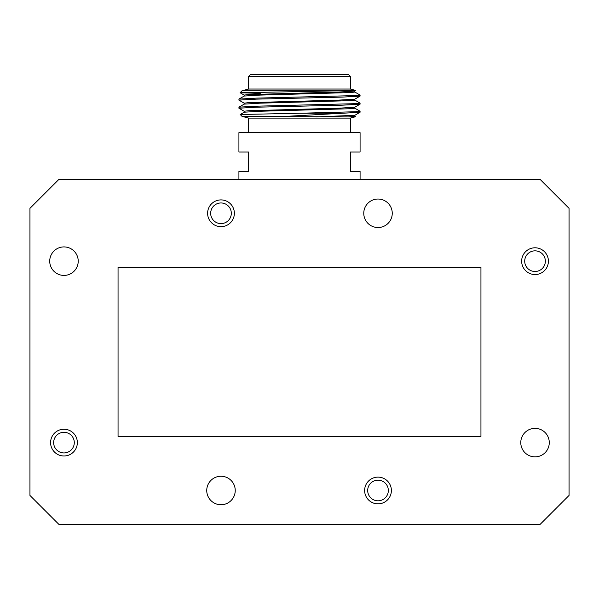 <?xml version="1.0" encoding="UTF-8"?>
<svg xmlns="http://www.w3.org/2000/svg" width="599" height="599" viewBox="0 0 599 599"><rect width="100%" height="100%" fill="white"/><g stroke="black" fill="none" stroke-linecap="round" stroke-linejoin="round"><path stroke-width="0.9" d="M521.654 261.164A13.373 13.373 0 0 0 535.027 274.544A13.373 13.373 0 0 0 548.407 261.164A13.373 13.373 0 0 0 535.027 247.791A13.373 13.373 0 0 0 521.654 261.164M524.709 261.164A10.325 10.325 0 0 0 535.027 271.489A10.325 10.325 0 0 0 545.352 261.164A10.325 10.325 0 0 0 535.027 250.846A10.325 10.325 0 0 0 524.709 261.164M207.613 213.281A13.373 13.373 0 0 0 220.994 226.662A13.373 13.373 0 0 0 234.366 213.281A13.373 13.373 0 0 0 220.994 199.909A13.373 13.373 0 0 0 207.613 213.281M210.668 213.281A10.325 10.325 0 0 0 220.994 223.607A10.325 10.325 0 0 0 231.311 213.281A10.325 10.325 0 0 0 220.994 202.964A10.325 10.325 0 0 0 210.668 213.281M50.593 442.609A13.373 13.373 0 0 0 63.973 455.989A13.373 13.373 0 0 0 77.346 442.609A13.373 13.373 0 0 0 63.973 429.236A13.373 13.373 0 0 0 50.593 442.609M53.648 442.609A10.325 10.325 0 0 0 63.973 452.934A10.325 10.325 0 0 0 74.291 442.609A10.325 10.325 0 0 0 63.973 432.291A10.325 10.325 0 0 0 53.648 442.609M364.634 490.491A13.373 13.373 0 0 0 378.006 503.864A13.373 13.373 0 0 0 391.387 490.491A13.373 13.373 0 0 0 378.006 477.118A13.373 13.373 0 0 0 364.634 490.491M367.689 490.491A10.325 10.325 0 0 0 378.006 500.816A10.325 10.325 0 0 0 388.332 490.491A10.325 10.325 0 0 0 378.006 480.166A10.325 10.325 0 0 0 367.689 490.491M363.765 213.281A14.249 14.249 0 0 0 378.006 227.53A14.249 14.249 0 0 0 392.255 213.281A14.249 14.249 0 0 0 378.006 199.04A14.249 14.249 0 0 0 363.765 213.281M49.724 261.164A14.249 14.249 0 0 0 63.973 275.413A14.249 14.249 0 0 0 78.222 261.164A14.249 14.249 0 0 0 63.973 246.915A14.249 14.249 0 0 0 49.724 261.164M206.745 490.491A14.249 14.249 0 0 0 220.994 504.74A14.249 14.249 0 0 0 235.235 490.491A14.249 14.249 0 0 0 220.994 476.242A14.249 14.249 0 0 0 206.745 490.491M520.778 442.609A14.249 14.249 0 0 0 535.027 456.857A14.249 14.249 0 0 0 549.276 442.609A14.249 14.249 0 0 0 535.027 428.36A14.249 14.249 0 0 0 520.778 442.609M569.05 495.433L569.05 208.34L539.976 179.266L59.024 179.266L29.95 208.34L29.95 495.433L59.024 524.514L539.976 524.514L569.05 495.433M480.945 436.409L480.945 267.371L118.055 267.371L118.055 436.409L480.945 436.409M241.996 90.801L240.087 92.748L340.127 90.801L241.996 90.801L248.615 89.026L350.385 89.026L350.385 76.425L248.615 76.425L250.554 74.486L348.446 74.486L350.385 76.425M350.385 132.641L350.385 118.1L248.615 118.1L241.996 116.333L348.446 116.91L354.833 116.288L354.833 115.278M354.788 92.006L360.081 95.084L355.469 95.585L256.664 98.116L238.956 99.082L238.919 100.13L256.559 99.127L342.231 97.105L360.044 96.132L360.081 95.084M354.788 100.085L360.081 103.163L355.469 103.664L256.664 106.188L238.956 107.154L238.919 108.209L256.559 107.199L342.231 105.184L360.044 104.211L360.081 103.163M244.212 103.208L238.919 100.13M244.212 111.287L238.919 108.209M238.919 179.266L238.919 171.411L248.615 171.411L248.615 152.026L238.919 152.026L238.919 132.641L360.081 132.641L360.081 152.026L350.385 152.026L350.385 171.411L360.081 171.411L360.081 179.266M241.996 116.333L240.214 114.506L299.5 113.256L342.291 113.256L286.427 116.333M244.212 95.129L240.087 92.748L260.243 93.414M354.833 91.048L354.833 92.059L350.595 92.56L260.325 95.084L244.212 96.042L238.956 99.082M354.833 99.12L354.833 100.13L350.595 100.639L260.325 103.163L244.212 104.121L238.956 107.154M354.833 107.199L354.833 108.209L350.595 108.718L260.325 111.242L244.212 112.2L240.214 114.506M350.385 89.026L355.813 90.479L354.788 91.093L338.562 92.059L248.36 94.582L244.167 95.084L244.167 96.095M360.044 96.132L354.788 99.172L338.562 100.13L248.36 102.654L244.167 103.163L244.167 104.174M360.044 104.211L354.788 107.243L338.562 108.209L248.36 110.733L244.167 111.234L244.167 112.245M342.291 113.256L360.044 112.29L354.788 115.322L315.845 116.91M354.788 108.164L360.081 111.242L355.469 111.743L299.5 113.256M354.788 116.236L355.574 116.715L348.446 116.91M360.044 112.29L360.081 111.242M340.127 90.801C359.587 90.614 360.853 90.419 343.908 90.217M248.615 89.026L248.615 76.425M248.615 118.1L248.615 132.641M350.385 118.1L355.574 116.715"/></g></svg>
